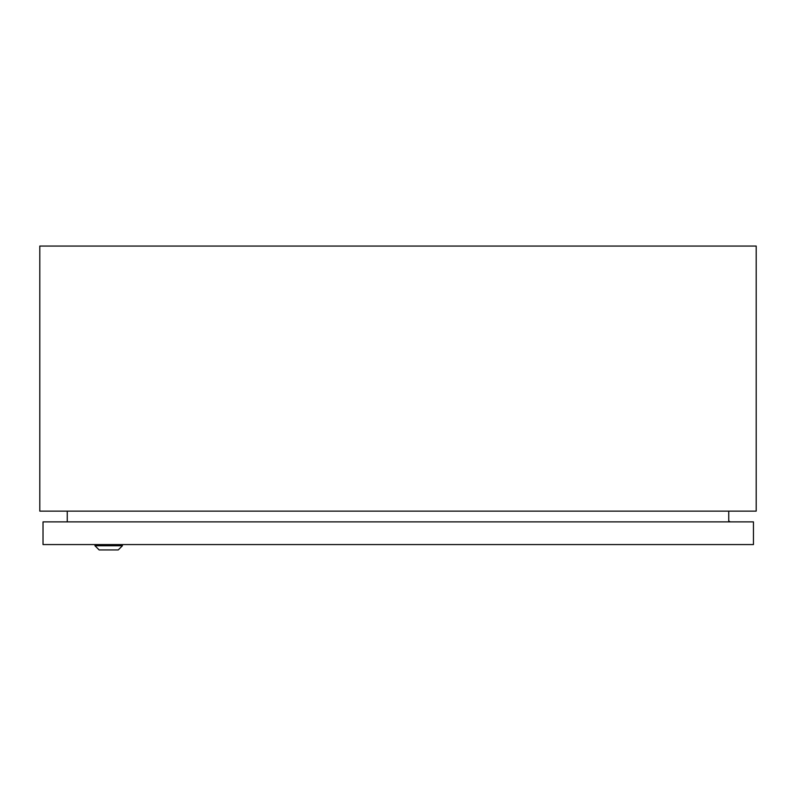 <?xml version="1.0" encoding="UTF-8"?>
<svg xmlns="http://www.w3.org/2000/svg" width="796" height="796" viewBox="0 0 796 796"><rect width="100%" height="100%" fill="white"/><g stroke="black" fill="none" stroke-linecap="round" stroke-linejoin="round"><path stroke-width="1.19" d="M728.738 521.022L729.932 521.688M39.8 511.132L756.2 511.132L756.2 246.064L39.8 246.064L39.8 511.132M728.738 521.877L728.738 511.132M67.262 521.877L67.262 511.132M118.246 549.937L99.142 549.937L94.963 545.758L122.425 545.758L118.246 549.937M94.963 544.563L94.963 545.758M122.425 544.563L122.425 545.758M43.024 521.877L43.024 544.563L753.454 544.563L753.454 521.877L43.024 521.877"/></g></svg>
